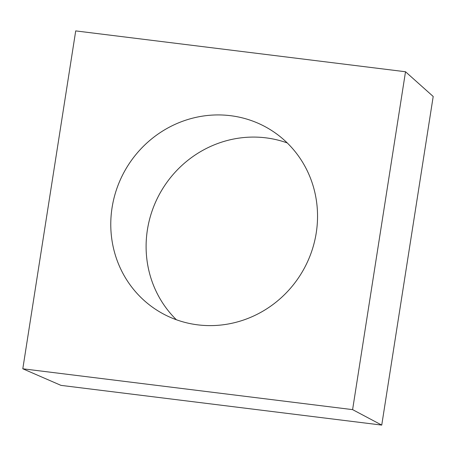 <?xml version="1.0" encoding="UTF-8"?>
<svg xmlns="http://www.w3.org/2000/svg" width="456" height="456" viewBox="0 0 456 456"><rect width="100%" height="100%" fill="white"/><g stroke="black" fill="none" stroke-linecap="round" stroke-linejoin="round"><path stroke-width="0.68" d="M75.713 30.905L405.515 71.752L352.602 409.63L22.8 368.79L75.713 30.905M352.602 409.63L381.74 425.095L433.2 96.478L405.515 71.752M381.74 425.095L60.984 385.371L22.8 368.79M197.779 324.854A106.596 102.098 122.1 0 1 157.525 310.576A106.596 102.098 122.1 0 1 127.663 166.024A106.596 102.098 122.1 0 1 270.79 129.966A106.596 102.098 122.1 0 1 310.57 254.465A106.596 102.098 122.1 0 1 197.779 324.854M176.386 319.753A106.596 102.098 122.1 0 1 162.991 188.185A106.596 102.098 122.1 0 1 287.263 142.945"/></g></svg>
